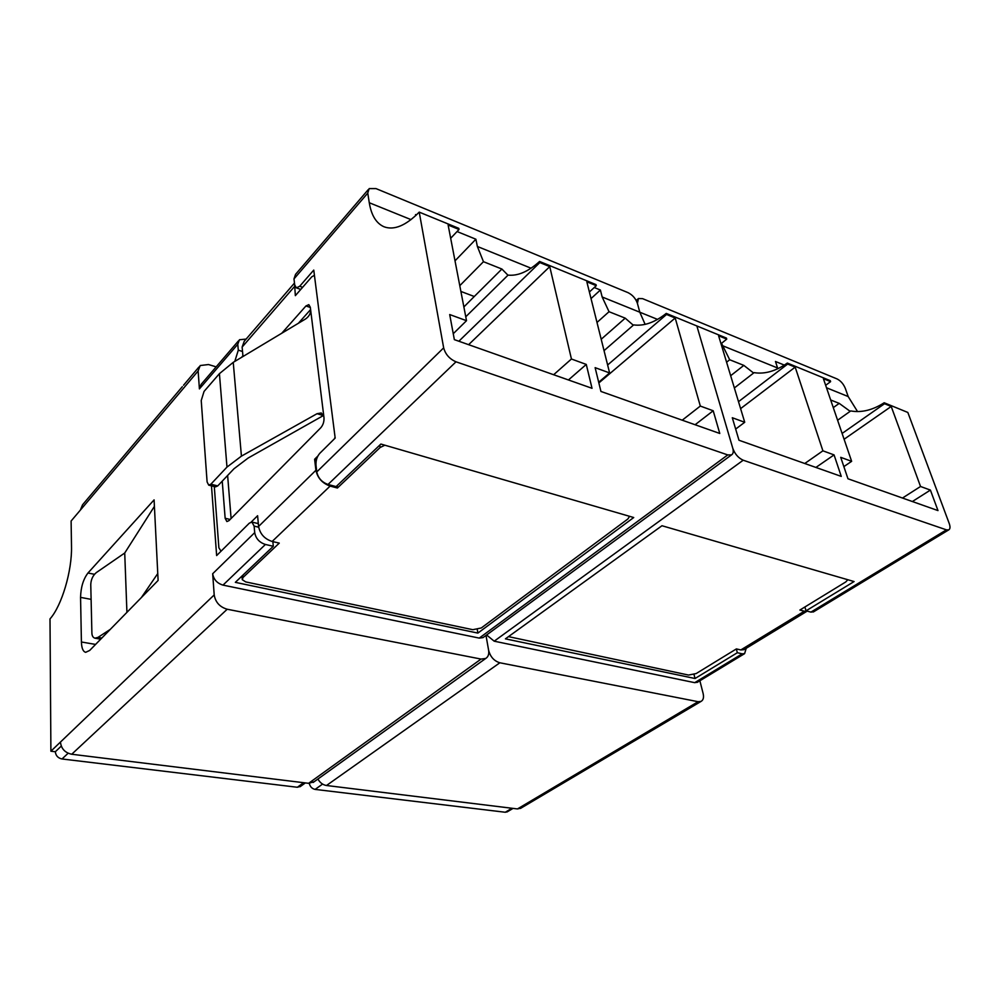 <?xml version="1.0" encoding="UTF-8"?>
<svg xmlns="http://www.w3.org/2000/svg" width="1000" height="1000" viewBox="0 0 1000 1000"><rect width="100%" height="100%" fill="white"/><g stroke="black" fill="none" stroke-linecap="round" stroke-linejoin="round"><path stroke-width="1.5" d="M258.675 527.2L254.125 526.125L254.713 532.638C255.837 538.575 259.4 542.513 265.413 544.462L223 585.112C217.113 583.325 213.675 579.538 212.675 573.737L214.2 594.925C215.463 602.288 219.8 607.062 227.213 609.237L71.725 754.25C64.963 752.763 61.212 748.7 60.45 742.062L214.2 594.925M272.85 541.625L273.3 546.275L265.413 544.462M223 585.112L479.237 638.1L727.763 454.925L456.012 361.812L328.025 484.462C321.85 482.25 318.1 478.075 316.775 471.938L315.988 465.25C315.738 460.538 317.013 456.562 319.788 453.325L335.175 438.075L313.762 270.087L299.7 286.275L302.625 287.3M328.025 484.462L336.112 486.6L380.887 444.05L633.725 517.525L477.887 633.088L235.338 582.35L273.3 546.275M254.125 526.125L251.925 522.087L249.338 523.15L216.637 555.562L211.488 485.838M235.637 360.913L234 361.9M235.012 360.725L238.3 350.163L242.525 351.488M246.137 339.087L239.425 339.75L237.763 344.288L238.3 350.163M237.763 344.288L199.412 388.888L198.125 371L80.337 510.125L82.562 504.787L182.325 386.688M199.412 388.888L201.137 384.375L238.425 340.913M460.887 291.438L474.275 296.5L463.875 306.962M314.137 781.75L308.625 783.312L71.725 754.25M308.625 783.312L481.05 659.075L227.213 609.237M481.05 659.075L485.7 658.475C488.225 656.875 489.188 654.137 488.612 650.25L486 635.438L488.612 650.25C490.325 656.825 494.075 661 499.85 662.775L698.1 701.7L517.463 808.938L520.975 808.138M604.038 350.65L633.65 324.9C643.938 326.3 654.8 322.475 666.25 313.412L696.862 325.962L732.8 448.338C733.7 451.637 733.263 453.825 731.488 454.913L483.025 637.625L479.237 638.1M411.025 219.625L369.275 202.738L367.762 193.113L369.15 188.6L376 188.6L628.013 292.638C632.575 294.938 635.712 298.525 637.425 303.412L639.8 312.213L645.125 324.363L639.8 312.213L602.163 296.988L609.038 311.712L625.212 318.15L633.288 325.213M216.15 366.863L208.5 364.538L200.188 365.538L198.125 371M369.275 202.738C371.35 215.4 376.3 223.425 384.1 226.812C394.212 230.5 405.913 225.6 419.225 212.125L443.663 347.863C445.438 354.35 449.55 359 456.012 361.812M300.775 289.425L296.363 287.863L294.7 284.9L293.988 278.9L295.55 274.363L368.2 189.688M296.363 287.863L299.7 286.275M415.712 215.613L415.538 214.587L416.413 214.95M455.012 260.837L475.887 239.225L477.362 246.475L483.462 261.7L501.9 269.037L507.975 275.212M459.787 285.675L483.462 261.7M474.275 296.5L501.9 269.037M591.025 298.575L600.388 290.025L602.163 296.988M596.987 322.463L609.038 311.712M601.188 339.263L625.212 318.15M80.337 510.125L71.112 521.013L71.5 546.275C72.175 570.737 61.775 605.763 50 618.913L50.9 751.213L55.325 751.75C55.763 755.688 58 758.1 62.013 758.975L297.35 787.262L300.663 786.3M450.675 238.275L459.012 229.475L458.787 228.337L419.225 212.125M50.9 751.213L60.45 742.062M157.762 573.55L154.088 499.888L87.975 573C83.3 579.138 80.838 587.25 80.562 597.375L81.412 642C81.625 648.162 83.05 651.6 85.675 652.312L89.688 650.45L158.112 580.438L157.762 573.55L141.375 597.562M727.763 454.925L731.488 454.913M459.012 229.475L448.125 225.012L466.512 320.688L449.7 314.55L454.35 339.637L592.025 388.3L586.275 364.425L571.438 359L549.75 266.625L539.825 262.562L539.575 261.462L596 284.6L596.275 285.675L586.838 281.812L609.612 372.938L595.125 367.663L600.938 391.45L719.775 433.462L713.2 410.763L700.312 406.062L675.2 318L666.55 314.462L666.25 313.412M457.05 231.537L475.887 239.225M594.263 287.525L600.388 290.025M465.763 316.775L508.062 275.113C517.85 276.137 528.35 271.588 539.575 261.462M458.862 341.238L539.825 262.562M453.25 333.713L466.512 320.688M468.612 344.688L549.75 266.625M553.638 374.738L571.438 359M568.438 379.963L586.275 364.425M607.625 365L666.55 314.462M589.375 292.013L596.275 285.675M598.862 382.938L675.2 318M682.225 420.188L700.312 406.062M695.1 424.738L713.2 410.763M598.688 382.238L609.612 372.938M483.787 637.062L483.025 637.625M101.812 638.05L97.987 637.388L110.288 629.375M97.987 637.388L94.963 638.188C92.987 637.587 91.962 635.825 91.888 632.888L90.763 584.513C91.025 579.462 92.888 575.475 96.337 572.575L124.725 553.013L154.412 506.375M126.925 612.35L124.725 553.013M61.262 746.1L55.325 751.75M477.275 629.612L477.887 633.088M736.325 648.962L737.35 652.712L742.2 653.825L694.712 682.663L697.55 682.175M746.225 648.288L744.6 653.637L742.2 653.825M694.712 682.663L494.188 641.188L743.213 460.213L946.425 529.85L810.913 612.112L813.675 611.763M810.913 612.112L806.05 610.825L804.887 606.987M694.025 674.525L695.037 678.512L505.412 638.85L661.975 525.737L854.075 581.55L806.05 610.825M737.35 652.712L695.037 678.512M699.875 680.763L703.125 693.487C704.013 697.45 703.325 700.088 701.062 701.4L698.1 701.7M317.925 779.025C320.012 782.738 322.863 784.9 326.488 785.5L517.463 808.938M837.6 420.25L850.725 410.938C861.525 412.863 872.675 410.138 884.188 402.762L884.538 403.725L891.213 406.463L920.537 486.488L930.4 490.087L937.987 510.588L847.962 478.762L840.725 457.337L851.637 461.325L823.4 378.688L830.612 381.637L830.275 380.662L787.337 363.062L787.675 364.062L795.188 367.137L822.9 450.825L834.062 454.9L841.263 476.4L738.988 440.25L732.3 417.738L744.725 422.275L718.6 335.775L726.75 339.113L726.438 338.088L696.862 325.962L732.8 448.338C734.912 454.1 738.388 458.062 743.213 460.213M826.513 387.775L848.188 396.55L845.35 388.462C843.5 383.988 840.75 380.825 837.125 378.963L642.588 298.65L638.413 298.538L637.425 303.412L639.8 312.213L657.562 319.4M848.188 396.55L857.537 411.562M884.188 402.762L907.837 412.463L949.237 523.538C950.4 526.888 950.225 529.012 948.7 529.9L946.425 529.85M833.288 407.625L839.212 403.375L830.675 399.975M784.35 365.1L775.462 361.475L777.825 368.725M726.587 362.225L729.688 359.75L721.538 343.338M730.662 375.712L743.825 365.387L729.688 359.75M507.375 811.762L505.262 812.25L315.113 789.4C312.05 788.737 310.1 786.725 309.275 783.363M850.163 411.337L839.212 403.375M787.337 363.062C775.812 371.163 764.725 374.35 754.1 372.638L734.362 387.95M753.6 373.025L743.825 365.387M842.113 433.438L884.538 403.725M825.662 385.288L830.612 381.637M912.362 501.538L930.4 490.087M902.487 498.038L920.537 486.488M844.1 439.25L891.213 406.463M843.85 466.613L851.637 461.325M721.012 343.762L726.75 339.113M738.5 401.688L787.675 364.062M735.662 429.075L744.725 422.275M815.913 467.438L834.062 454.9M804.762 463.5L822.9 450.825M740.6 408.625L795.188 367.137M486.613 634.987L494.188 641.188M508.488 636.625L688.55 675.062L696.162 673.562L736.4 648.913L740.825 649.938L804.325 611.2L799.9 610.037L845.75 581.962L847.825 579.738M804.325 611.2L807.188 611.125L743.9 649.7L740.825 649.938M222.237 481.15L225.15 518.275L226.875 521.55L228.938 520.675L320.8 427.738C323.137 424.963 324.2 421.613 323.988 417.713L310.312 307.262L308.825 304.65L305.95 305.963L281.775 333.237M241.55 357.362L242.925 355.788L242.125 347.075L244.237 341.275L294.488 283.062M300.287 289.25L300.363 289.9M294.538 283.562L295.35 295.65L311.788 276.788L314.438 275.325M629.587 516.325L627.837 519.025L481.287 627.975L472.8 629.688L245.712 581.912L242.25 579.663L243.062 577.438L279.275 543.112L272.15 541.462C264.55 538.975 260.025 533.975 258.587 526.45L257.6 515.725L251.188 522.075M214.288 486.538L218.875 547.788L221.025 551.213M317.85 456.05L314.613 459.25L315.912 470.275C317.587 478.013 322.325 483.288 330.112 486.087L337.4 488.013L337.1 485.65M334.375 438.862L335.062 437.212M310.6 309.575L298.375 323.288M227.625 475.475L231.1 518.488M258.238 522.675L257.488 523.413M314.613 459.25L316.45 459.75M337.4 488.013L380.15 447.488L384.85 445.2M272.938 542.55L273.7 541.825M248.137 458.038L323.375 415.562L317.05 413.7L241.425 456.138L226.975 467.088L210.875 484.188L217.725 485.913L233.975 468.775L248.137 458.038M310.65 310.012C310.688 313.538 309 316.525 305.575 318.962L233.238 362.35L241.425 456.138M317.05 413.7L321.262 412.975L323.812 416.312M226.975 467.088L219.425 373.663L204.05 391.425L201.225 400.538L207.1 481.938L208.738 485.15L210.875 484.188M217.725 485.913L215.575 486.863L208.738 485.15M219.425 373.663L233.238 362.35M212.675 573.737L254.713 532.638M316.775 471.938L443.663 347.863M367.762 193.113L293.988 278.9M531.075 268.212L477.362 246.475M94.462 574.3L87.975 573M91.112 599.362L80.562 597.375M95.588 644.425L81.412 642M303.637 782.7L297.35 787.262M68.138 753.238L62.013 758.975M326.488 785.5L499.85 662.775M722.212 345.575L777.562 367.975M322.575 784.087L315.113 789.4M511.962 808.25L505.262 812.25M294.3 286.762L242.125 347.075M258.587 526.45L315.912 470.275M330.112 486.087L272.15 541.462M243.062 577.438L242.875 575.188M380.15 447.488L379.8 445.1M225.15 518.275L230.15 519.462M310.338 307.488L305.95 305.963M485.7 658.475L313.163 782.45M183.538 385.25L198.975 366.975M100.712 639.175L94.963 638.188M305.363 782.913L300.075 786.737M258.325 523.612L251.925 522.087M697.138 682.425L744.6 653.637M701.062 701.4L520.425 808.462M813.288 612L948.7 529.9M636.213 300.487L637.825 299.062M513.05 808.388L507.05 811.963M242.2 578.938L241.95 576.062"/></g></svg>
